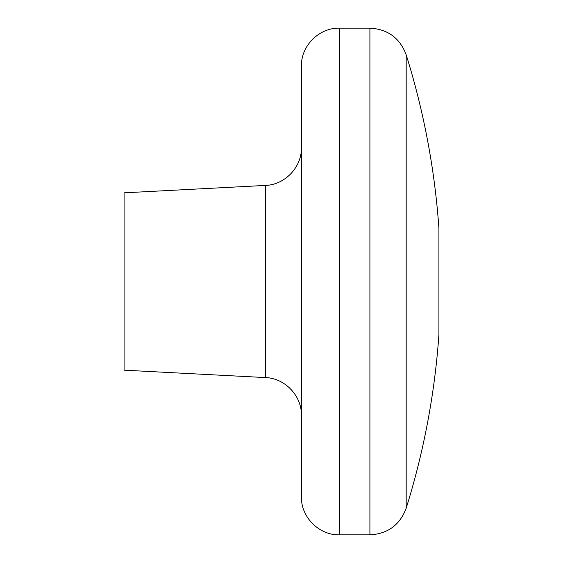 <?xml version="1.0" encoding="UTF-8"?>
<svg xmlns="http://www.w3.org/2000/svg" width="563" height="563" viewBox="0 0 563 563"><rect width="100%" height="100%" fill="white"/><g stroke="black" fill="none" stroke-linecap="round" stroke-linejoin="round"><path stroke-width="0.84" d="M301.43 66.153L301.43 496.847C300.909 517.158 319.13 535.371 339.433 534.85L339.433 28.15C319.13 27.629 300.909 45.842 301.43 66.153M406.183 508.185A760.05 760.05 0 0 0 438.915 334.704L438.915 228.296A760.05 760.05 0 0 0 406.183 54.815L406.183 508.185C399.899 524.962 387.808 533.851 369.912 534.85L339.433 534.85M265.419 377.576L124.085 370.173L124.085 192.827L265.419 185.424L265.419 377.576C284.998 378.139 301.902 395.944 301.43 415.529L301.43 281.5M406.183 54.815C399.899 38.031 387.808 29.142 369.912 28.15L369.912 534.85M265.419 185.424C284.998 184.861 301.902 167.056 301.43 147.471M369.912 28.15L339.433 28.15"/></g></svg>
